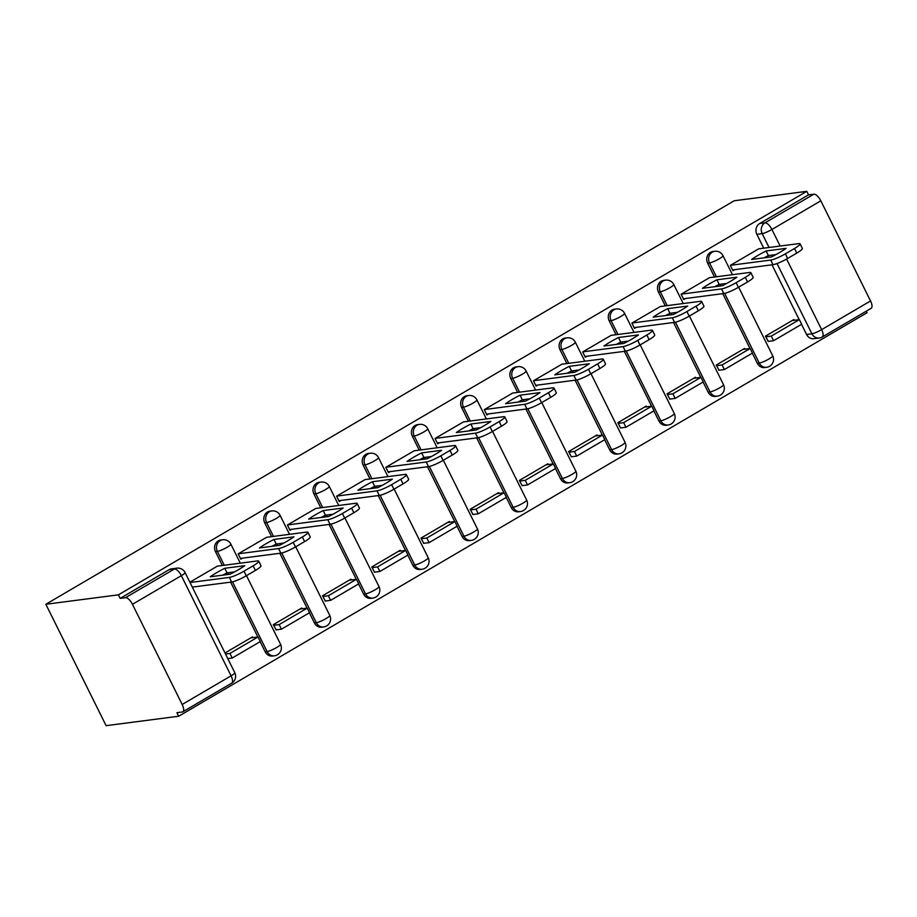 <?xml version="1.0" encoding="UTF-8"?>
<svg xmlns="http://www.w3.org/2000/svg" width="917" height="917" viewBox="0 0 917 917"><rect width="100%" height="100%" fill="white"/><g stroke="black" fill="none" stroke-linecap="round" stroke-linejoin="round"><path stroke-width="1.38" d="M220.768 540.01A8.001 7.21 82.6 0 0 218.28 540.87A8.001 7.21 82.6 0 0 215.484 551.644L217.375 551.392A8.001 7.21 -97.4 0 1 220.172 540.617A8.001 7.21 -97.4 0 1 222.659 539.769L220.768 540.01M269.976 511.159A8.001 7.21 82.6 0 0 267.5 512.018A8.001 7.21 82.6 0 0 264.704 522.793L266.595 522.552A8.001 7.21 -97.4 0 1 269.392 511.778A8.001 7.21 -97.4 0 1 271.868 510.918L269.976 511.159M319.196 482.319A8.001 7.21 82.6 0 0 316.709 483.167A8.001 7.21 82.6 0 0 313.912 493.942L315.803 493.701A8.001 7.21 -97.4 0 1 318.6 482.927A8.001 7.21 -97.4 0 1 321.088 482.067L319.196 482.319M368.405 453.468A8.001 7.21 82.6 0 0 365.929 454.328A8.001 7.21 82.6 0 0 363.132 465.102L365.023 464.85A8.001 7.21 -97.4 0 1 367.82 454.075A8.001 7.21 -97.4 0 1 370.296 453.227L368.405 453.468M417.625 424.617A8.001 7.21 82.6 0 0 415.137 425.477A8.001 7.21 82.6 0 0 412.341 436.251L414.232 436.011A8.001 7.21 -97.4 0 1 417.029 425.224A8.001 7.21 -97.4 0 1 419.516 424.376L417.625 424.617M466.833 395.777A8.001 7.21 82.6 0 0 464.357 396.625A8.001 7.21 82.6 0 0 461.56 407.4L463.452 407.159A8.001 7.21 -97.4 0 1 466.249 396.385A8.001 7.21 -97.4 0 1 468.725 395.525L466.833 395.777M516.053 366.926A8.001 7.21 82.6 0 0 513.566 367.774A8.001 7.21 82.6 0 0 510.769 378.561L512.66 378.308A8.001 7.21 -97.4 0 1 515.457 367.534A8.001 7.21 -97.4 0 1 517.945 366.674L516.053 366.926M565.262 338.075A8.001 7.21 82.6 0 0 562.786 338.935A8.001 7.21 82.6 0 0 559.989 349.709L561.88 349.457A8.001 7.21 -97.4 0 1 564.677 338.682A8.001 7.21 -97.4 0 1 567.153 337.834L565.262 338.075M614.482 309.224A8.001 7.21 82.6 0 0 611.994 310.084A8.001 7.21 82.6 0 0 609.197 320.858L611.089 320.618A8.001 7.21 -97.4 0 1 613.886 309.831A8.001 7.21 -97.4 0 1 616.373 308.983L614.482 309.224M663.69 280.384A8.001 7.21 82.6 0 0 661.214 281.232A8.001 7.21 82.6 0 0 658.417 292.007L660.309 291.766A8.001 7.21 -97.4 0 1 663.106 280.992A8.001 7.21 -97.4 0 1 665.582 280.132L663.69 280.384M712.91 251.533A8.001 7.21 82.6 0 0 710.423 252.393A8.001 7.21 82.6 0 0 707.626 263.168L709.517 262.915A8.001 7.21 -97.4 0 1 712.314 252.141A8.001 7.21 -97.4 0 1 714.802 251.292L712.91 251.533M769.054 247.487L762.176 233.629A8.001 7.21 -97.4 0 1 764.973 222.842L813.872 194.186L808.542 194.874L806.788 191.332L118.408 594.835L45.85 604.269L106.108 725.668L178.677 716.234L867.046 312.731L866.278 311.184M806.788 191.332L734.219 200.766L45.85 604.269M178.677 716.234L176.912 712.692L182.242 712.005A8.001 3.244 -120.4 0 0 182.781 711.821A8.001 3.244 -120.4 0 0 182.174 704.474L132.449 604.314A8.001 3.244 -120.4 0 0 125.503 597.689L174.402 569.021A8.001 7.21 -97.4 0 1 176.878 568.162L171.548 568.861A8.001 7.21 -97.4 0 0 169.072 569.709L174.402 569.021A8.001 3.244 -120.4 0 1 181.348 575.658L132.449 604.314M118.408 594.835L120.173 598.377L125.503 597.689M806.57 334.476L811.9 333.788A8.001 7.21 -97.4 0 0 819.236 338.018L813.906 338.705A8.001 7.21 -97.4 0 1 806.57 334.476L801.527 324.331M799.211 319.666L771.988 264.807M768.251 257.299L767.598 255.969M763.723 248.175L756.846 234.316L762.176 233.629A8.001 1.238 153.6 0 0 771.919 229.479L780.149 246.043M786.603 259.041L821.643 329.639L870.542 300.971L820.818 200.812L771.919 229.479A8.001 3.244 -120.4 0 0 764.973 222.842L759.643 223.542A8.001 7.21 82.6 0 0 756.846 234.316M870.542 300.971A8.001 3.244 59.6 0 1 871.15 308.318L822.251 336.986A8.001 3.244 59.6 0 0 821.643 329.639A8.001 1.238 153.6 0 1 811.9 333.788L777.02 263.534M813.872 194.186A8.001 3.244 59.6 0 1 820.818 200.812M758.749 248.816L730.322 265.391L732.958 270.71L734.769 269.644M794.237 320.32L793.858 319.54L765.466 336.184L768.251 341.399M745.028 349.159L744.638 348.391L716.246 365.035L719.043 370.25M709.54 277.668L681.113 294.242L683.75 299.55L685.561 298.495M695.808 378.01L695.43 377.231L667.037 393.874L669.823 399.09M660.32 306.519L631.893 323.093L634.53 328.401L636.341 327.346M646.6 406.861L646.21 406.082L617.817 422.726L620.614 427.941M611.112 335.37L582.685 351.945L585.321 357.252L587.121 356.186M597.38 435.701L597.001 434.933L568.609 451.577L571.394 456.792M561.892 364.209L533.465 380.784L536.101 386.091L537.912 385.037M548.171 464.552L547.781 463.773L519.389 480.416L522.186 485.632M512.683 393.061L484.256 409.635L486.893 414.942L488.692 413.888M498.951 493.403L498.573 492.624L470.18 509.267L472.966 514.483M463.463 421.912L435.036 438.486L437.673 443.794L439.484 442.728M449.743 522.254L449.353 521.475L420.96 538.119L423.757 543.334M414.255 450.751L385.828 467.326L388.453 472.645L390.264 471.579M400.523 551.094L400.144 550.326L371.752 566.97L374.537 572.185M365.035 479.602L336.608 496.177L339.244 501.484L341.055 500.43M351.314 579.945L350.924 579.166L322.532 595.809L325.329 601.025M315.815 508.454L287.399 525.028L290.024 530.335L291.835 529.281M302.094 608.796L301.704 608.017L273.312 624.66L276.109 629.876M266.606 537.305L238.179 553.879L240.816 559.187L242.627 558.121M252.886 637.636L252.496 636.868L225.009 652.984M217.386 566.144L189.865 582.192M265.208 651.804L267.099 651.563A8.001 7.21 -97.4 0 0 274.435 655.793L272.544 656.033A8.001 7.21 82.6 0 1 265.208 651.804L260.164 641.659M257.849 636.994L230.625 582.135M226.9 574.627L226.235 573.297M222.361 565.502L215.484 551.644M314.416 622.952L316.308 622.712A8.001 7.21 -97.4 0 0 323.655 626.941L321.764 627.194A8.001 7.21 82.6 0 1 314.416 622.952L309.384 612.808M307.069 608.143L279.834 553.283M276.109 545.775L275.444 544.446M271.581 536.651L264.704 522.793M363.636 594.113L365.528 593.861A8.001 7.21 -97.4 0 0 372.864 598.09L370.972 598.342A8.001 7.21 82.6 0 1 363.636 594.113L358.593 583.957M356.289 579.303L329.054 524.444M325.329 516.936L324.664 515.606M320.79 507.8L313.912 493.942M412.845 565.262L414.736 565.01A8.001 7.21 -97.4 0 0 422.084 569.251L420.192 569.491A8.001 7.21 82.6 0 1 412.845 565.262L407.813 555.106M405.497 550.452L378.262 495.593M374.537 488.085L373.884 486.755M370.01 478.961L363.132 465.102M462.065 536.411L463.956 536.17A8.001 7.21 -97.4 0 0 471.292 540.4L469.401 540.64A8.001 7.21 82.6 0 1 462.065 536.411L457.021 526.266M454.717 521.601L427.482 466.742M423.757 459.234L423.092 457.904M419.218 450.109L412.341 436.251M511.273 507.56L513.165 507.319A8.001 7.21 -97.4 0 0 520.512 511.548L518.621 511.801A8.001 7.21 82.6 0 1 511.273 507.56L506.241 497.415M503.926 492.75L476.691 437.902M472.966 430.394L472.312 429.053M468.438 421.258L461.56 407.4M560.493 478.72L562.385 478.468A8.001 7.21 -97.4 0 0 569.721 482.709L567.829 482.95A8.001 7.21 82.6 0 1 560.493 478.72L555.45 468.564M553.146 463.91L525.911 409.051M522.186 401.543L521.521 400.213M517.658 392.419L510.769 378.561M609.713 449.869L611.605 449.628A8.001 7.21 -97.4 0 0 618.941 453.858L617.049 454.098A8.001 7.21 82.6 0 1 609.713 449.869L604.67 439.713M602.354 435.059L575.119 380.2M571.394 372.692L570.741 371.362M566.866 363.568L559.989 349.709M658.922 421.018L660.813 420.777A8.001 7.21 -97.4 0 0 668.149 425.007L666.258 425.259A8.001 7.21 82.6 0 1 658.922 421.018L653.878 410.873M651.574 406.208L624.339 351.349M620.614 343.841L619.949 342.511M616.086 334.716L609.197 320.858M708.142 392.178L710.033 391.926A8.001 7.21 -97.4 0 0 717.369 396.155L715.478 396.408A8.001 7.21 82.6 0 1 708.142 392.178L703.098 382.022M700.783 377.368L673.548 322.509M669.823 315.001L669.169 313.671M665.295 305.865L658.417 292.007M757.35 363.327L759.242 363.075A8.001 7.21 -97.4 0 0 766.578 367.316L764.686 367.557A8.001 7.21 82.6 0 1 757.35 363.327L752.318 353.171M750.003 348.517L722.768 293.658M719.043 286.15L718.378 284.82M714.515 277.026L707.626 263.168M120.173 598.377L169.072 569.709M808.542 194.874L759.643 223.542M192.501 587.499L193.407 586.972M730.482 265.3L770.716 260.073A12.001 1.857 -26.4 0 0 785.342 253.86L794.489 248.496A12.001 1.857 153.6 0 0 800.082 243.83A12.001 1.857 153.6 0 0 798.799 243.613L758.565 248.851M771.587 256.863A24.793 3.84 -26.4 0 0 786.098 248.358L766.119 250.96A24.793 3.84 153.6 0 0 751.608 259.465L771.587 256.863M773.581 340.7L801.664 324.251L799.383 319.643L771.3 336.103L773.581 340.7L768.068 341.422M765.775 336.826L771.3 336.103M792.047 320.595L799.383 319.643M800.082 243.83L802.364 248.427A12.001 1.857 153.6 0 1 796.77 253.092L794.489 248.496M732.58 269.93L772.997 264.681A12.001 1.857 -26.4 0 0 787.623 258.456L796.77 253.092M775.954 254.582L768.4 255.556L766.119 250.96M764.044 257.849A24.793 3.84 153.6 0 1 768.4 255.556M681.274 294.151L721.507 288.924A12.001 1.857 -26.4 0 0 736.122 282.711L745.28 277.347A12.001 1.857 153.6 0 0 750.863 272.681A12.001 1.857 153.6 0 0 749.579 272.464L709.345 277.691M722.367 285.714A24.793 3.84 -26.4 0 0 736.878 277.209L716.911 279.811A24.793 3.84 153.6 0 0 702.399 288.316L722.367 285.714M724.373 369.551L752.444 353.091L750.163 348.494L722.092 364.955L724.373 369.551L718.848 370.273M716.567 365.665L722.092 364.955M742.827 349.446L750.163 348.494M750.863 272.681L753.144 277.278A12.001 1.857 153.6 0 1 747.561 281.943L745.28 277.347M683.36 298.782L723.788 293.52A12.001 1.857 -26.4 0 0 738.414 287.308L747.561 281.943M726.734 283.422L719.192 284.408L716.911 279.811M714.824 286.7A24.793 3.84 153.6 0 1 719.192 284.408M632.054 323.002L672.287 317.775A12.001 1.857 -26.4 0 0 686.913 311.551L696.06 306.186A12.001 1.857 153.6 0 0 701.654 301.521A12.001 1.857 153.6 0 0 700.37 301.315L660.137 306.542M673.147 314.565A24.793 3.84 -26.4 0 0 687.67 306.06L667.691 308.651A24.793 3.84 153.6 0 0 653.179 317.156L673.147 314.565M675.153 398.402L703.236 381.942L700.955 377.345L672.872 393.806L675.153 398.402L669.639 399.124M667.347 394.516L672.872 393.806M693.619 378.297L700.955 377.345M701.654 301.521L703.935 306.129A12.001 1.857 153.6 0 1 698.341 310.794L696.06 306.186M634.151 327.621L674.568 322.371A12.001 1.857 -26.4 0 0 689.194 316.159L698.341 310.794M677.514 312.273L669.972 313.259L667.691 308.651M665.604 315.54A24.793 3.84 153.6 0 1 669.972 313.259M582.834 351.853L623.079 346.615A12.001 1.857 -26.4 0 0 637.693 340.402L646.84 335.037A12.001 1.857 153.6 0 0 652.434 330.372A12.001 1.857 153.6 0 0 651.15 330.166L610.917 335.393M623.938 343.417A24.793 3.84 -26.4 0 0 638.45 334.911L618.482 337.502A24.793 3.84 153.6 0 0 603.971 346.007L623.938 343.417M625.944 427.253L654.016 410.793L651.735 406.185L623.663 422.645L625.944 427.253L620.419 427.964M618.138 423.367L623.663 422.645M644.399 407.148L651.735 406.185M652.434 330.372L654.715 334.98A12.001 1.857 153.6 0 1 649.133 339.634L646.84 335.037M584.931 356.472L625.36 351.222A12.001 1.857 -26.4 0 0 639.986 344.998L649.133 339.634M628.305 341.124L620.763 342.098L618.482 337.502M616.396 344.391A24.793 3.84 153.6 0 1 620.763 342.098M533.625 380.693L573.859 375.466A12.001 1.857 -26.4 0 0 588.485 369.253L597.632 363.889A12.001 1.857 153.6 0 0 603.226 359.223A12.001 1.857 153.6 0 0 601.942 359.005L561.697 364.232M574.718 372.256A24.793 3.84 -26.4 0 0 589.23 363.751L569.262 366.353A24.793 3.84 153.6 0 0 554.751 374.858L574.718 372.256M576.724 456.093L604.807 439.644L602.526 435.036L574.443 451.496L576.724 456.093L571.211 456.815M568.918 452.219L574.443 451.496M595.19 435.988L602.526 435.036M603.226 359.223L605.507 363.82A12.001 1.857 153.6 0 1 599.913 368.485L597.632 363.889M535.711 385.323L576.14 380.074A12.001 1.857 -26.4 0 0 590.766 373.849L599.913 368.485M579.086 369.975L571.543 370.949L569.262 366.353M567.176 373.242A24.793 3.84 153.6 0 1 571.543 370.949M484.405 409.544L524.65 404.317A12.001 1.857 -26.4 0 0 539.265 398.093L548.412 392.74A12.001 1.857 153.6 0 0 554.006 388.074A12.001 1.857 153.6 0 0 552.722 387.857L512.488 393.084M525.51 401.107A24.793 3.84 -26.4 0 0 540.021 392.602L520.054 395.193A24.793 3.84 153.6 0 0 505.542 403.709L525.51 401.107M527.516 484.944L555.587 468.484L553.306 463.887L525.235 480.348L527.516 484.944L521.991 485.666M519.71 481.058L525.235 480.348M545.97 464.839L553.306 463.887M554.006 388.074L556.287 392.671A12.001 1.857 153.6 0 1 550.704 397.336L548.412 392.74M486.503 414.175L526.931 408.913A12.001 1.857 -26.4 0 0 541.546 402.701L550.704 397.336M529.877 398.815L522.335 399.801L520.054 395.193M517.967 402.093A24.793 3.84 153.6 0 1 522.335 399.801M435.197 438.395L475.43 433.168A12.001 1.857 -26.4 0 0 490.056 426.944L499.203 421.579A12.001 1.857 153.6 0 0 504.786 416.914A12.001 1.857 153.6 0 0 503.513 416.708L463.268 421.935M476.29 429.958A24.793 3.84 -26.4 0 0 490.801 421.453L470.834 424.044A24.793 3.84 153.6 0 0 456.322 432.549L476.29 429.958M478.296 513.795L506.379 497.335L504.098 492.738L476.015 509.187L478.296 513.795L472.782 514.506M470.49 509.909L476.015 509.187M496.762 493.69L504.098 492.738M504.786 416.914L507.078 421.522A12.001 1.857 153.6 0 1 501.484 426.187L499.203 421.579M437.283 443.014L477.711 437.764A12.001 1.857 -26.4 0 0 492.337 431.54L501.484 426.187M480.657 427.666L473.115 428.652L470.834 424.044M468.747 430.933A24.793 3.84 153.6 0 1 473.115 428.652M385.977 467.234L426.21 462.008A12.001 1.857 -26.4 0 0 440.836 455.795L449.983 450.43A12.001 1.857 153.6 0 0 455.577 445.765A12.001 1.857 153.6 0 0 454.293 445.547L414.06 450.786M427.081 458.809A24.793 3.84 -26.4 0 0 441.593 450.293L421.625 452.895A24.793 3.84 153.6 0 0 407.102 461.4L427.081 458.809M429.087 542.635L457.159 526.186L454.878 521.578L426.795 538.038L429.087 542.635L423.562 543.357M421.281 538.76L426.795 538.038M447.542 522.53L454.878 521.578M455.577 445.765L457.858 450.362A12.001 1.857 153.6 0 1 452.276 455.027L449.983 450.43M388.074 471.865L428.503 466.615A12.001 1.857 -26.4 0 0 443.117 460.391L452.276 455.027M431.448 456.517L423.906 457.491L421.625 452.895M419.539 459.784A24.793 3.84 153.6 0 1 423.906 457.491M336.768 496.086L377.002 490.859A12.001 1.857 -26.4 0 0 391.628 484.646L400.775 479.282A12.001 1.857 153.6 0 0 406.357 474.616A12.001 1.857 153.6 0 0 405.073 474.398L364.84 479.625M377.861 487.649A24.793 3.84 -26.4 0 0 392.373 479.144L372.405 481.746A24.793 3.84 153.6 0 0 357.894 490.251L377.861 487.649M379.867 571.486L407.95 555.026L405.658 550.429L377.586 566.889L379.867 571.486L374.354 572.208M372.061 567.6L377.586 566.889M398.333 551.381L405.658 550.429M406.357 474.616L408.65 479.213A12.001 1.857 153.6 0 1 403.056 483.878L400.775 479.282M338.854 500.716L379.283 495.455A12.001 1.857 -26.4 0 0 393.909 489.242L403.056 483.878M382.229 485.357L374.686 486.342L372.405 481.746M370.319 488.635A24.793 3.84 153.6 0 1 374.686 486.342M287.548 524.937L327.782 519.71A12.001 1.857 -26.4 0 0 342.408 513.486L351.555 508.121A12.001 1.857 153.6 0 0 357.149 503.456A12.001 1.857 153.6 0 0 355.865 503.25L315.631 508.477M328.653 516.5A24.793 3.84 -26.4 0 0 343.164 507.995L323.185 510.586A24.793 3.84 153.6 0 0 308.674 519.091L328.653 516.5M330.659 600.337L358.73 583.877L356.449 579.28L328.366 595.741L330.659 600.337L325.134 601.059M322.853 596.451L328.366 595.741M349.113 580.232L356.449 579.28M357.149 503.456L359.43 508.064A12.001 1.857 153.6 0 1 353.847 512.729L351.555 508.121M289.646 529.556L330.074 524.306A12.001 1.857 -26.4 0 0 344.689 518.094L353.847 512.729M333.02 514.208L325.478 515.194L323.185 510.586M321.11 517.475A24.793 3.84 153.6 0 1 325.478 515.194M238.34 553.788L278.573 548.549A12.001 1.857 -26.4 0 0 293.199 542.337L302.346 536.972A12.001 1.857 153.6 0 0 307.929 532.307A12.001 1.857 153.6 0 0 306.645 532.101L266.411 537.328M279.433 545.351A24.793 3.84 -26.4 0 0 293.944 536.846L273.977 539.437A24.793 3.84 153.6 0 0 259.465 547.942L279.433 545.351M281.439 629.188L309.522 612.728L307.229 608.12L279.158 624.58L281.439 629.188L275.914 629.899M273.633 625.302L279.158 624.58M299.905 609.083L307.229 608.12M307.929 532.307L310.221 536.915A12.001 1.857 153.6 0 1 304.627 541.58L302.346 536.972M240.426 558.407L280.854 553.157A12.001 1.857 -26.4 0 0 295.48 546.933L304.627 541.58M283.8 543.059L276.258 544.033L273.977 539.437M271.89 546.326A24.793 3.84 153.6 0 1 276.258 544.033M190.025 582.513L229.353 577.401A12.001 1.857 -26.4 0 0 243.979 571.188L253.126 565.823A12.001 1.857 153.6 0 0 258.72 561.158A12.001 1.857 153.6 0 0 257.436 560.94L217.203 566.167M230.224 574.191A24.793 3.84 -26.4 0 0 244.736 565.686L224.757 568.288A24.793 3.84 153.6 0 0 210.245 576.793L230.224 574.191M232.23 658.028L260.302 641.579L258.021 636.971L229.938 653.431L232.23 658.028L227.794 658.612M225.513 654.004L229.938 653.431M250.685 637.923L258.021 636.971M258.72 561.158L261.001 565.755A12.001 1.857 153.6 0 1 255.407 570.42L253.126 565.823M192.306 587.109L231.646 582.008A12.001 1.857 -26.4 0 0 246.26 575.784L255.407 570.42M234.592 571.91L227.049 572.884L224.757 568.288M222.682 575.177A24.793 3.84 153.6 0 1 227.049 572.884M182.174 704.474L231.073 675.818L181.348 575.658A8.001 1.238 -26.4 0 0 185.074 572.54A8.001 8.001 0 0 0 176.878 568.162M773.283 255.992L772.779 254.995M274.435 655.793A8.001 8.001 0 0 0 280.568 644.307A8.001 1.238 -26.4 0 1 276.842 647.413A8.001 1.238 -26.4 0 1 267.099 651.563L232.494 581.848M228.791 574.386L227.978 572.758M224.252 565.25L217.375 551.392A8.001 1.238 -26.4 0 0 227.129 547.254A8.001 1.238 153.6 0 0 230.855 544.136A8.001 8.001 0 0 0 222.659 539.769M323.655 626.941A8.001 8.001 0 0 0 329.788 615.456A8.001 1.238 -26.4 0 1 326.062 618.562A8.001 1.238 -26.4 0 1 316.308 622.712L281.702 552.997M278 545.535L277.198 543.919M273.472 536.411L266.595 522.552A8.001 1.238 -26.4 0 0 276.338 518.403A8.001 1.238 153.6 0 0 280.063 515.297A8.001 8.001 0 0 0 271.868 510.918M372.864 598.09A8.001 8.001 0 0 0 378.996 586.605A8.001 1.238 -26.4 0 1 375.271 589.711A8.001 1.238 -26.4 0 1 365.528 593.861L330.922 524.146M327.22 516.684L326.418 515.067M322.681 507.56L315.803 493.701A8.001 1.238 -26.4 0 0 325.558 489.552A8.001 1.238 153.6 0 0 329.283 486.446A8.001 8.001 0 0 0 321.088 482.067M422.084 569.251A8.001 8.001 0 0 0 428.216 557.754A8.001 1.238 -26.4 0 1 424.491 560.872A8.001 1.238 -26.4 0 1 414.736 565.01L380.131 495.306M376.428 487.844L375.626 486.216M371.901 478.708L365.023 464.85A8.001 1.238 -26.4 0 0 374.766 460.712A8.001 1.238 153.6 0 0 378.492 457.594A8.001 8.001 0 0 0 370.296 453.227M471.292 540.4A8.001 8.001 0 0 0 477.425 528.914A8.001 1.238 -26.4 0 1 473.699 532.02A8.001 1.238 -26.4 0 1 463.956 536.17L429.351 466.455M425.648 458.993L424.846 457.377M421.109 449.869L414.232 436.011A8.001 1.238 -26.4 0 0 423.986 431.861A8.001 1.238 153.6 0 0 427.712 428.755A8.001 8.001 0 0 0 419.516 424.376M520.512 511.548A8.001 8.001 0 0 0 526.645 500.063A8.001 1.238 -26.4 0 1 522.919 503.169A8.001 1.238 -26.4 0 1 513.165 507.319L478.559 437.604M474.857 430.142L474.055 428.526M470.329 421.018L463.452 407.159A8.001 1.238 -26.4 0 0 473.195 403.01A8.001 1.238 153.6 0 0 476.92 399.904A8.001 8.001 0 0 0 468.725 395.525M569.721 482.709A8.001 8.001 0 0 0 575.865 471.212A8.001 1.238 -26.4 0 1 572.128 474.33A8.001 1.238 -26.4 0 1 562.385 478.468L527.779 408.764M524.077 401.291L523.275 399.674M519.549 392.167L512.66 378.308A8.001 1.238 -26.4 0 0 522.415 374.159A8.001 1.238 153.6 0 0 526.14 371.053A8.001 8.001 0 0 0 517.945 366.674M618.941 453.858A8.001 8.001 0 0 0 625.073 442.372A8.001 1.238 -26.4 0 1 621.348 445.479A8.001 1.238 -26.4 0 1 611.605 449.628L576.999 379.913M573.285 372.451L572.483 370.823M568.758 363.315L561.88 349.457A8.001 1.238 -26.4 0 0 571.623 345.319A8.001 1.238 153.6 0 0 575.349 342.201A8.001 8.001 0 0 0 567.153 337.834M668.149 425.007A8.001 8.001 0 0 0 674.293 413.521A8.001 1.238 -26.4 0 1 670.568 416.627A8.001 1.238 -26.4 0 1 660.813 420.777L626.208 351.062M622.505 343.6L621.703 341.984M617.978 334.476L611.089 320.618A8.001 1.238 -26.4 0 0 620.843 316.468A8.001 1.238 153.6 0 0 624.569 313.362A8.001 8.001 0 0 0 616.373 308.983M717.369 396.155A8.001 8.001 0 0 0 723.502 384.67A8.001 1.238 -26.4 0 1 719.776 387.776A8.001 1.238 -26.4 0 1 710.033 391.926L675.428 322.211M671.714 314.749L670.912 313.133M667.186 305.625L660.309 291.766A8.001 1.238 -26.4 0 0 670.052 287.617A8.001 1.238 153.6 0 0 673.777 284.511A8.001 8.001 0 0 0 665.582 280.132M766.578 367.316A8.001 8.001 0 0 0 772.722 355.819A8.001 1.238 -26.4 0 1 768.996 358.937A8.001 1.238 -26.4 0 1 759.242 363.075L724.636 293.371M720.934 285.898L720.132 284.281M716.406 276.774L709.517 262.915A8.001 1.238 -26.4 0 0 719.272 258.777A8.001 1.238 153.6 0 0 722.997 255.66A8.001 8.001 0 0 0 714.802 251.292M234.798 672.7A8.001 1.238 -26.4 0 1 231.073 675.818A8.001 3.244 59.6 0 1 231.68 683.165A8.001 8.001 0 0 0 234.798 672.7L185.074 572.54M772.997 264.681L770.716 260.073M787.623 258.456L785.342 253.86M723.788 293.52L721.507 288.924M738.414 287.308L736.122 282.711M674.568 322.371L672.287 317.775M689.194 316.159L686.913 311.551M625.36 351.222L623.079 346.615M639.986 344.998L637.693 340.402M576.14 380.074L573.859 375.466M590.766 373.849L588.485 369.253M526.931 408.913L524.65 404.317M541.546 402.701L539.265 398.093M477.711 437.764L475.43 433.168M492.337 431.54L490.056 426.944M428.503 466.615L426.21 462.008M443.117 460.391L440.836 455.795M379.283 495.455L377.002 490.859M393.909 489.242L391.628 484.646M330.074 524.306L327.782 519.71M344.689 518.094L342.408 513.486M280.854 553.157L278.573 548.549M295.48 546.933L293.199 542.337M231.646 582.008L229.353 577.401M246.26 575.784L243.979 571.188M722.997 255.66L732.442 274.687M738.644 287.17L772.722 355.819M673.777 284.511L683.234 303.538M689.424 316.021L723.502 384.67M624.569 313.362L634.014 332.39M640.204 344.872L674.293 413.521M575.349 342.201L584.794 361.241M590.995 373.712L625.073 442.372M526.14 371.053L535.585 390.08M541.775 402.563L575.865 471.212M476.92 399.904L486.365 418.931M492.567 431.414L526.645 500.063M427.712 428.755L437.157 447.783M443.347 460.265L477.425 528.914M378.492 457.594L387.937 476.622M394.138 489.105L428.216 557.754M329.283 486.446L338.728 505.473M344.918 517.956L378.996 586.605M280.063 515.297L289.508 534.324M295.71 546.807L329.788 615.456M230.855 544.136L240.3 563.176M246.49 575.647L280.568 644.307M182.781 711.821L231.68 683.165M819.236 338.018A8.001 8.001 0 0 0 822.251 336.986"/></g></svg>
